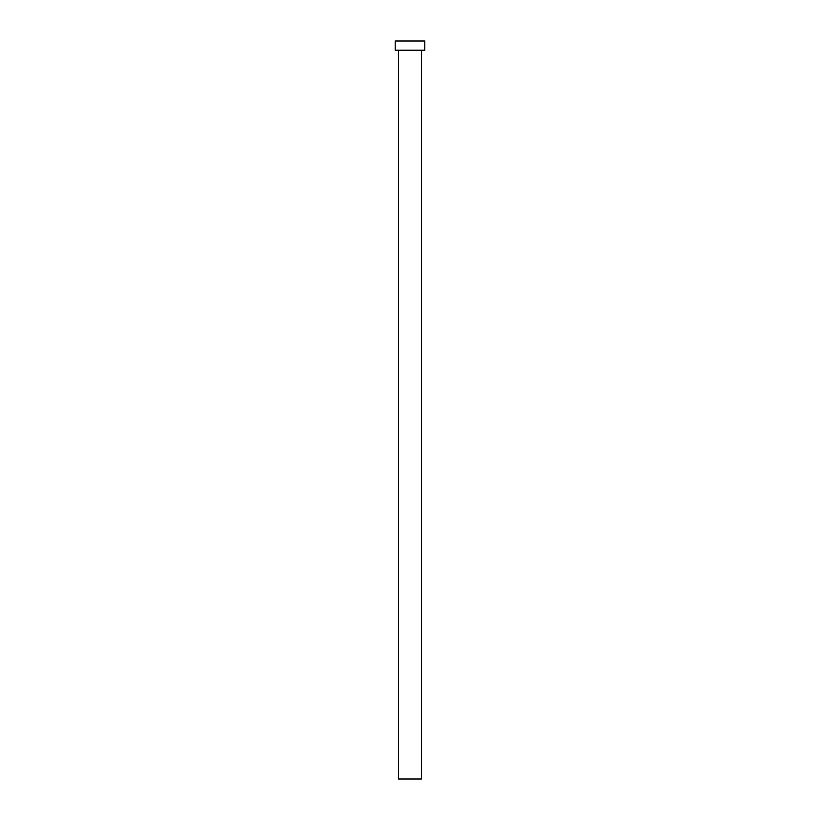 <?xml version="1.0" encoding="UTF-8"?>
<svg xmlns="http://www.w3.org/2000/svg" width="820" height="820" viewBox="0 0 820 820"><rect width="100%" height="100%" fill="white"/><g stroke="black" fill="none" stroke-linecap="round" stroke-linejoin="round"><path stroke-width="1.23" d="M398.469 50.225L398.469 779L421.531 779L421.531 50.225L421.531 779L398.469 779L398.469 50.225M395.24 41L395.24 50.225L424.76 50.225L424.76 41L395.24 41L395.24 50.225L424.76 50.225L424.76 41L395.24 41"/></g></svg>
